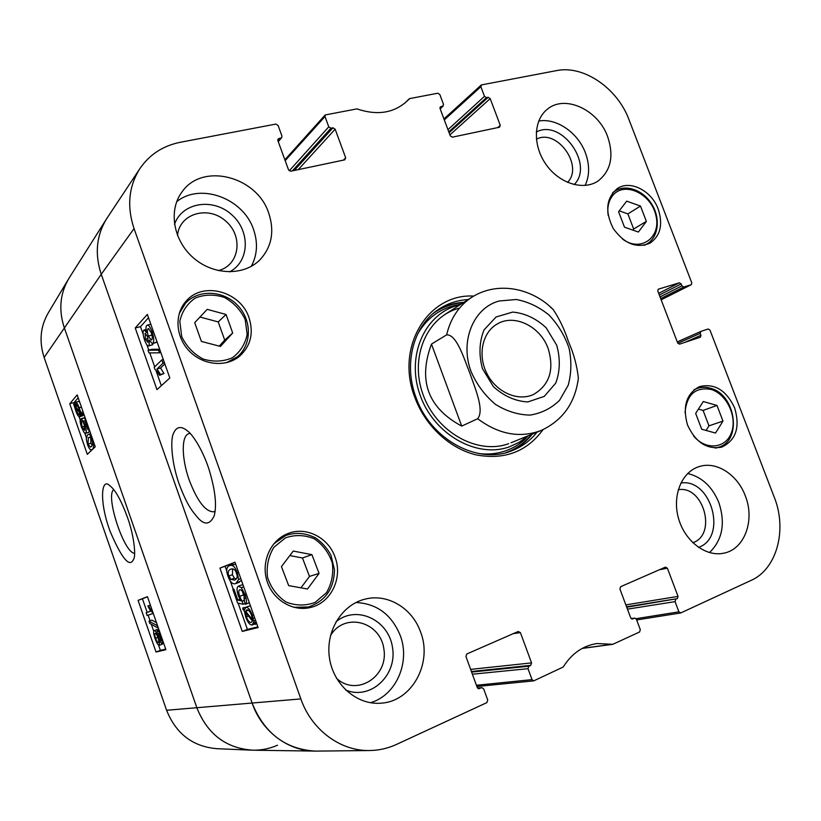 <?xml version="1.0" encoding="UTF-8"?>
<svg xmlns="http://www.w3.org/2000/svg" width="821" height="821" viewBox="0 0 821 821"><rect width="100%" height="100%" fill="white"/><g stroke="black" fill="none" stroke-linecap="round" stroke-linejoin="round"><path stroke-width="1.23" d="M477.545 688.09L481.937 687.649L483.672 688.901L487.746 700.087L486.853 702.632L396.471 744.442C387.84 748.413 378.789 750.445 369.296 750.538C340.212 751.082 311.416 729.695 300.845 698.917L134.039 228.597C126.752 206.471 128.671 186.521 139.786 168.757L106.946 218.263C96.426 235.063 94.528 253.74 101.24 274.296L252.242 703.381C261.94 731.839 288.818 751.605 316.229 751.102L314.997 751.092C285.359 749.173 264.444 733.266 252.242 703.381L101.24 274.296C94.641 254.141 96.365 235.74 106.412 219.094L107.243 217.822M106.412 219.094L69.19 277.95C60.066 293.056 58.414 309.568 64.223 327.497L196.958 708.02C207.672 734.436 226.391 748.495 253.135 750.209L314.997 751.092M548.161 348.586C554.483 369.624 549.618 384.916 533.558 394.449C518.113 401.756 496.561 392.417 487.079 373.914C477.412 355.514 482.194 332.515 497.054 324.1C514.223 313.458 540.372 326.286 548.161 348.586M556.71 345.231L546.191 327.825C536.164 318.466 524.999 313.212 512.684 312.083L496.089 316.968L484.062 329.868C479.238 341.823 478.705 354.754 482.45 368.629L493.359 386.588C503.827 396.102 515.301 401.212 527.79 401.941L544.241 396.41L555.725 383.161C560.117 371.277 560.445 358.623 556.71 345.231M577.748 382.596L578.364 378.04C577.04 365.776 573.735 353.605 568.44 341.546C564.54 329.58 559.481 318.959 553.262 309.661L549.701 306.346M461.72 426.099C427.946 407.945 417.858 380.605 431.466 344.091L446.634 334.855C456.692 334.301 463.988 358.469 469.663 372.672C474.641 387.225 484.78 410.079 477.668 418.731L461.72 426.099L431.466 344.091M215.102 511.196L213.799 511.801C205.589 511.924 197.42 501.395 189.271 480.203C181.4 458.334 181.092 434.709 189.353 433.57M631.226 618.644L634.746 618.08L636.408 619.26L640.308 629.656L639.59 631.985L612.825 644.3L597.031 643.541C583.013 645.655 571.744 653.475 563.216 667.011L533.732 680.866L532.039 679.634L476.416 685.268M634.417 618.182L632.037 619.055M659.386 569.753L667.391 568.183L665.462 567.095L620.635 586.697L619.906 588.996L630.713 617.874L632.714 618.952M667.391 568.183L678.043 596.385L625.848 604.882M626.567 606.791L677.366 598.642L678.043 596.385M677.366 598.642L626.731 607.212M627.449 609.141L675.047 601.639L675.734 599.381M675.047 601.639L678.895 611.84L636.09 618.685M677.818 343.281L700.2 333.367L700.816 331.427L708.184 328.995L709.97 330.124L774.254 497.198C787.339 529.596 776.984 569.076 751.102 580.396L680.835 612.907L678.895 611.84M700.2 333.367L700.939 335.286L684.806 342.398M658.144 289.31L657.816 291.065L677.694 343.014L679.521 344.153L700.405 337.195L700.939 335.286M658.463 289.146L679.408 282.783L658.678 293.343M659.335 295.037L681.214 283.943L679.408 282.783M681.214 283.943L681.943 285.852L660.043 296.904M660.689 298.587L683.749 287.011L681.943 285.852M683.749 287.011L691.159 284.743L661.162 299.819L691.159 284.743M444.294 119.887L480.86 86.708L481.66 84.871L556.505 70.616C583.628 64.88 617.484 88.288 629.009 119.692L691.785 282.845L691.313 284.682M480.86 86.708L484.493 96.334L447.948 129.656M448.769 131.842L486.473 97.637L484.493 96.334M486.473 97.637L488.197 97.299L449.097 132.715M449.918 134.89L490.178 98.602L488.197 97.299M490.178 98.602L500.276 125.356L497.629 127.624M439.953 107.479L440.867 106.597L440.025 108.495L450.277 135.865L452.32 137.169L499.496 127.224L500.276 125.356M440.867 106.597L442.673 106.248L440.107 108.69M285.185 160.649L324.983 116.52L325.208 114.95L356.909 108.895C377.27 115.73 394.029 113.093 407.175 100.973L409.751 98.571L437.798 93.225L439.84 94.548L443.514 104.359L442.673 106.248M324.983 116.52L328.769 126.824L289.259 170.809M292.399 170.871L330.976 128.199L328.769 126.824M330.976 128.199L332.946 127.809L294.267 170.481M298.239 169.639L335.142 129.184L332.946 127.809M335.142 129.184L345.692 157.827L343.455 160.116M277.714 139.806L278.853 138.441L277.826 140.483L288.53 169.824L290.798 171.209L344.738 159.849L345.692 157.827M278.853 138.441L280.915 138.031L278.145 141.345M139.786 168.757C149.453 154.594 162.958 145.769 180.302 142.279L275.825 124.084L278.103 125.49L281.931 135.988L281.726 137.569L280.915 138.031M481.445 687.782L478.469 688.747M513.248 633.668L520.401 632.601L518.246 631.482L466.831 653.968L465.928 656.482L477.258 687.546L479.485 688.665M520.401 632.601L531.556 662.896L470.628 669.382M471.398 671.486L530.715 665.359L531.556 662.896M530.715 665.359L528.847 666.211L471.613 672.071M472.383 674.205L528.006 668.684L528.847 666.211M528.006 668.684L532.039 679.634M249.05 317.799C253.843 333.1 250.733 345.867 239.732 356.088C226.237 367.531 203.136 365.468 189.353 351.111C175.407 336.918 174.175 313.714 186.459 300.753C203.464 281.049 240.799 291.712 249.05 317.799M658.216 209.129C663.183 224.451 660.464 235.781 650.037 243.129C636.552 248.701 624.278 243.816 613.225 228.454C604.779 211.469 606.114 198.2 617.228 188.645C629.964 179.604 651.597 190.626 658.216 209.129M734.621 407.863C740.337 427.218 736.027 440.302 721.7 447.137C706.943 449.764 695.531 442.355 687.475 424.888C682.374 406.426 686.366 393.68 699.441 386.64C714.465 383.027 726.195 390.098 734.621 407.863M335.071 557.172C342.973 577.645 331.191 602.737 310.81 607.407C293.076 612.066 272.911 600.11 267.01 581.073C260.893 562.118 270.366 540.567 287.309 533.804C305.515 525.912 328.39 537.314 335.071 557.172M268.744 213.193C274.696 231.389 271.761 246.936 259.929 259.836C244.063 275.959 213.86 275.558 193.694 258.102C173.354 240.851 168.079 210.433 181.944 192.032C202.366 161.994 257.158 176.392 268.744 213.193M607.663 136.697C614.067 155.918 610.947 170.635 598.304 180.836C583.926 190.903 559.881 183.832 546.417 165.011C532.778 146.333 533.219 120.595 547.022 109.521C564.489 94.066 598.15 109.624 607.663 136.697M745.273 495.792C755.248 520.227 744.514 549.649 723.475 553.231C705.516 557.048 684.498 540.782 678.382 517.928C672.04 495.125 682.005 471.511 699.441 466.513C716.517 461.012 737.494 474.63 745.273 495.792M420.557 631.944C432.934 663.029 411.803 702.037 380.369 703.207C356.427 705.013 332.987 684.221 329.395 657.518C325.537 630.856 342.111 604.533 365.15 599.114C387.594 593.265 412.327 608.187 420.557 631.944M473.707 296.083C428.254 293.261 394.963 346.924 414.862 397.508C425.309 425.935 449.805 448.646 476.19 454.896C504.535 460.14 526.815 451.735 543.009 429.67M177.51 235.524C179.296 213.47 208.236 205.209 225.672 221.034C243.673 236.171 239.547 265.563 218.283 270.602M330.473 635.7C344.204 611.819 380.431 621.374 383.879 649.083C388.682 676.658 356.406 697.203 336.466 678.208M678.259 489.716C703.525 485.078 717.328 534.769 692.801 542.722M536.38 139.211C556.905 128.117 584.029 165.873 567.537 182.385M701.719 429.239L695.664 413.415L703.279 401.531L716.969 405.441L722.973 421.101L715.502 433.047L701.719 429.239M706.091 430.45L708.985 425.853L703.084 410.428L698.425 409.104M722.973 421.101L708.985 425.853M716.969 405.441L703.084 410.428M219.269 346.113L224.728 340.13L218.212 321.924L200.006 317.029M232.692 332.998L220.439 346.421L201.402 341.444L194.71 322.674L207.2 309.353L226.052 314.474L232.692 332.998L224.728 340.13M226.052 314.474L218.212 321.924M638.389 232.035L624.494 227.181L618.572 211.715L626.7 201.135L640.493 206.071L646.373 221.383L638.389 232.035M632.827 230.096L633.658 228.997L627.88 213.901L619.239 210.843M646.373 221.383L633.658 228.997M640.493 206.071L627.88 213.901M307.495 589.016L288.674 585.609L281.449 566.603L293.251 551.065L311.908 554.647L319.071 573.407L307.495 589.016M300.968 587.836L309.486 576.404L302.456 557.972L289.834 555.571M319.071 573.407L309.486 576.404M311.908 554.647L302.456 557.972M510.282 451.324C518.954 447.383 526.282 441.636 532.275 434.093M463.916 302.313C454.29 302.867 445.372 305.556 437.162 310.379M459.996 304.817C425.842 312.134 405.8 354.487 419.818 394.306C433.303 434.268 476.837 458.908 509.687 446.716L519.375 442.18L527.975 435.848M459.503 308.142C427.351 316.106 409.238 356.755 422.969 394.367C436.218 432.133 477.442 455.183 508.651 443.679M162.999 363.251L157.016 368.978L160.454 374.489L159.551 375.33C157.642 372.016 156.113 370.045 154.943 369.419L154.194 367.315L161.819 359.926L162.999 363.251L164.477 362.851M164.847 363.908L160.536 368.013L157.016 368.978M160.536 368.013L163.984 373.514L160.454 374.489M163.984 373.514L159.551 375.33M163.297 359.526L161.819 359.926M148.981 352.897L148.047 350.259L158.545 350.157L159.49 352.835L148.981 352.897M159.664 349.233L151.567 349.325L148.047 350.259M159.859 349.808L158.545 350.157M160.813 352.486L159.49 352.835M147.913 342.316L145.266 339.176L145.266 333.439L147.554 336.713L147.913 342.316M151.074 332.043L152.121 335.727M151.721 339.802L151.238 340.058L148.334 336.025C147.205 332.546 147.062 330.165 147.903 328.872L148.416 328.595L151.321 332.7C152.449 336.251 152.583 338.621 151.721 339.802M149.135 345.651L148.58 345.949C147.359 345.918 146.015 343.948 144.558 340.017C142.946 335.04 142.669 331.787 143.726 330.258L144.229 329.991L146.59 332.608C145.728 328.934 145.769 326.563 146.692 325.485L147.411 325.106C148.858 325.157 150.417 327.425 152.09 331.91C153.958 337.657 154.235 341.423 152.922 343.209L152.244 343.568L149.217 340.048L149.135 345.651L152.665 344.717L148.817 345.877M156.934 341.536L155.795 342.634L152.521 343.496M153.199 343.322L152.665 344.717M248.445 610.26L245.592 611.347L246.782 609.839C248.527 609.654 250.118 611.522 251.565 615.463L252.499 619.732L245.592 611.347M245.52 612.507L252.437 620.922L251.216 622.462C249.42 622.605 247.819 620.717 246.433 616.787L245.52 612.507M242.872 609.295L242.79 607.951L244.401 609.911L245.869 607.324C248.137 607.201 250.261 609.829 252.263 615.196L253.607 621.076L255.198 623.006L255.269 624.36L253.607 622.349L252.129 624.986C249.871 625.109 247.747 622.441 245.725 617.002L244.401 611.163L242.872 609.295M246.587 607.047L242.79 607.951M249.081 606.103L250.508 606.062M255.547 620.327L253.607 621.076M256.337 622.564L255.198 623.006M256.768 623.775L255.269 624.36M244.186 600.767L244.083 594.886C242.718 591.294 241.271 589.581 239.711 589.765L239.66 589.786C238.439 590.484 238.449 592.659 239.691 596.333L243.344 604.277L237.649 603.066L232.866 589.499L233.934 589.139L237.782 600.038L240.779 600.756L238.367 595.748C236.653 590.535 236.633 587.364 238.285 586.215L241.312 587.651L245.027 594.558C246.803 599.874 246.977 603.117 245.541 604.297L244.186 600.767M242.246 591.253L244.874 598.581M244.586 600.223L242.369 601.064M245.263 603.558L243.344 604.277M233.934 589.139L232.866 589.499M239.896 599.248L237.782 600.038M241.743 584.932L243.047 584.983M249.327 602.727L245.541 604.297M232.63 568.799L232.415 574.731L234.365 578.179L236.274 579.082M234.59 580.078L230.906 579.441L228.956 575.993C227.509 572.73 228.105 570.441 230.722 569.127L230.855 569.076C233.616 568.419 235.473 569.795 236.417 573.202C237.844 576.475 237.269 578.764 234.673 580.047L234.724 580.026M228.033 576.291C225.919 570.523 226.401 566.983 229.49 565.648L229.654 565.587C232.671 564.53 235.227 566.952 237.351 572.853L238.624 579.503L235.822 583.557C232.702 584.614 230.106 582.192 228.033 576.291M229.747 565.556L235.73 564.294M241.477 580.539L236.007 583.485M148.519 317.727L140.494 326.645L143.172 334.229M146.897 344.769L148.765 350.074M149.761 352.886L154.687 366.843M155.836 370.097L161.337 385.675M238.131 603.158L247.398 629.409L257.856 626.854M235.042 562.334L225.087 566.244L226.812 571.108M230.332 581.094L233.256 589.355M169.834 377.988L156.975 389.636L135.229 327.99L147.339 314.392L169.834 377.988M135.229 327.99L140.494 326.645M242.267 631.411L219.936 568.101L234.991 562.19L258.112 627.552L242.267 631.411L247.398 629.409M219.936 568.101L225.087 566.244M179.214 484.174C186.86 504.207 191.18 509.944 197.861 517.805C204.573 525.358 210.012 524.701 214.189 515.845C217.042 505.274 215.184 489.378 208.626 468.144C201.525 447.117 191.488 433.601 187.906 431.271C181.287 425.637 176.453 426.386 173.416 433.509C170.419 439.112 171.148 461.597 179.214 484.174M229.582 271.874C249.789 261.447 250.528 230.711 231.389 214.425C212.701 197.574 181.882 202.52 174.493 224.39M251.288 266.363C257.322 255.003 258.081 242.718 253.545 229.521C243.498 198.477 200.437 182.231 176.689 201.709M345.662 690.02C370.374 700.518 397.241 675.478 392.541 647.738C388.877 619.876 356.468 604.595 335.974 621.795M370.456 702.714C396.245 695.387 410.51 661.962 400.227 635.454C391.576 614.539 376.818 603.558 355.934 602.511M698.517 547.391C727.837 537.406 711.232 477.894 680.835 483.046M709.467 552.595C722.47 539.941 725.6 523.254 718.837 502.534C712.197 486.576 701.801 476.909 687.659 473.512M574.166 184.602C594.517 164.611 561.266 118.255 536.267 132.058M585.116 185.464C589.663 175.704 589.765 164.847 585.414 152.901C578.056 132.684 556.392 117.721 538.709 121.056M537.037 432.154C530.469 440.425 522.33 446.521 512.643 450.442C478.53 465.322 430.676 439.974 416.001 397.405C403.07 363.364 413.733 324.942 439.235 308.953C448.02 303.288 457.697 300.147 468.247 299.542M68.379 279.273L48.326 312.78C40.352 326.573 38.946 341.464 44.129 357.463L166.601 710.278C176.063 733.851 192.832 746.658 216.908 748.69L251.811 750.178C225.672 747.962 207.385 733.902 196.958 708.02L64.223 327.497C58.527 309.999 59.995 293.785 68.625 278.863M277.519 745.222C269.298 748.814 260.729 750.466 251.811 750.178M146.179 612.743L150.633 611.183L147.872 605.97L148.55 605.724L152.891 613.503L147.123 615.473L146.179 612.743L150.612 611.142M150.366 605.056L148.55 605.724M157.263 625.828L158.043 628.065L149.781 623.416L149.012 621.22L157.56 625.715M156.493 622.657L151.926 620.132L149.012 621.22M158.217 633.545L160.403 636.963L160.762 640.852L158.556 637.486L158.217 633.545M155.2 633.412C155.99 633.402 156.903 634.787 157.93 637.558C158.843 640.349 158.997 641.991 158.381 642.474L158.33 642.494C157.54 642.494 156.626 641.088 155.59 638.286C154.687 635.475 154.543 633.853 155.169 633.422L155.2 633.412M157.201 630.702C158.207 630.641 159.469 632.663 160.988 636.747C162.312 640.821 162.579 643.141 161.778 643.695L159.366 640.698L159.325 645.327C158.145 645.337 156.708 643.038 155.005 638.43C153.506 633.863 153.229 631.257 154.174 630.6L154.225 630.579C155.015 630.405 156 631.698 157.191 634.438L157.17 630.713L159.058 630.005L157.17 630.713M162.794 643.305L162.322 644.187L159.448 645.285M157.068 629.512L158.432 630.241M79.74 412.84L78.878 414.769L76.332 410.911L75.46 407.401L79.74 412.84M76.548 408.786L75.768 409.012M79.668 411.773L75.368 406.323L76.25 404.291L78.785 408.181L79.668 411.773M77.697 405.666L75.368 406.323M77.123 404.804L75.481 405.276M81.341 413.897L81.515 415.087L80.489 413.784L79.545 416.76C78.426 416.647 77.256 414.841 76.014 411.352L73.644 404.148L74.66 405.42L75.583 402.3C76.671 402.362 77.851 404.189 79.134 407.78L81.341 413.897L83.578 413.261M83.968 414.379L81.515 415.087M83.414 414.543L82.952 415.652L79.688 416.719M74.68 403.85L73.644 404.148M78.406 401.51L79.678 402.064M83.095 411.875L80.366 412.655M81.453 421.861L82.049 426.971L84.789 430.42L84.214 424.631L81.566 418.525L84.686 418.053L88.514 429.044L87.96 429.619L84.891 420.824L83.229 420.968L84.963 424.816C86.359 429.075 86.646 431.877 85.836 433.221L84.132 432.605L81.587 427.484C80.191 423.318 79.811 420.516 80.427 419.1L81.453 421.861L82.695 421.491M85.076 417.581L81.566 418.525M85.199 417.91L84.686 418.053M89.15 429.27L87.96 429.619M89.243 429.527L88.801 432.339L85.579 433.396M81.628 418.751L80.427 419.1M88.381 437.757L89.407 437.131L90.464 437.542L91.849 440.189C92.927 442.796 92.794 444.9 91.429 446.511L90.413 447.127L87.98 444.038L88.381 437.757L90.094 437.244M90.669 437.778L90.936 443.155L92.147 445.577M92.352 439.738C94.015 444.438 94.035 447.63 92.393 449.292L91.439 449.857C90.156 450.072 88.853 448.287 87.508 444.5L86.267 439.071L87.416 434.976L88.442 434.36C89.694 434.155 90.998 435.951 92.352 439.738L92.752 439.615M147.482 596.785L142.433 598.776L147.164 612.384M148.119 615.134L150.099 620.809M151.3 624.278L153.722 631.216M158.535 645.06L160.382 650.355L165.698 649.093M78.19 397.795L74.157 402.536L74.619 403.87M79.073 416.678L80.191 419.87M84.85 433.272L86.308 437.46M90.567 449.692L90.967 450.852M138.072 600.356L147.441 596.662L165.914 649.709L156.031 652.028L138.072 600.356L142.433 598.776M156.031 652.028L160.382 650.355M69.734 403.778L77.184 394.901L95.246 446.778L87.303 454.341L69.734 403.778L74.157 402.536M134.613 553.231C124.187 553.672 105.067 495.443 113.719 489.675M127.46 517.353C121.19 500.4 115.33 489.86 109.891 485.755C101.301 476.755 98.92 501.385 110.147 531.433C121.97 558.998 129.81 568.224 133.679 559.132C136.029 555.232 134.069 535.682 127.46 517.353M166.601 710.278L300.845 698.917M44.129 357.463L101.24 274.296L134.039 228.597M499.353 300.958L516.306 299.511C528.057 301.718 538.956 306.88 549.013 315.028C558.054 324.572 564.745 335.625 569.066 348.196C571.724 361.086 571.426 373.442 568.194 385.275L559.542 400.33C551.332 408.345 541.491 413.271 530.007 415.098C518.092 414.851 506.547 411.259 495.361 404.301C485.026 395.599 477.011 384.875 471.305 372.149C459.37 341.587 473.389 307.588 499.353 300.958M578.374 378.04C575.223 402.926 562.775 420.424 541.029 430.522C519.898 438.373 498.778 434.453 477.668 418.731M446.634 334.855C450.606 318.199 459.021 305.648 471.87 297.212L444.613 314.669M685.032 412.665C686.736 394.614 695.346 386.855 710.863 389.39C726.503 393.711 737.463 416.524 731.511 432.441C726 448.666 705.619 450.78 693.54 435.869M709.908 388.22C705.28 386.896 700.877 387.03 696.69 388.6L693.766 390.016M715.091 448.04L718.283 447.332C742.43 441.298 735.985 394.347 710.411 388.23C705.608 386.845 701.031 386.968 696.69 388.6L694.474 389.452M181.677 336.497L179.809 321.329C182.026 311.375 187.219 303.596 195.388 297.982C204.706 294.37 214.394 294.185 224.431 297.448C233.749 302.662 240.676 310.04 245.202 319.595L247.162 334.414C245.171 344.225 240.194 352.035 232.24 357.833C223.035 361.722 213.296 362.112 203.044 358.993C193.458 353.81 186.326 346.308 181.677 336.497M226.483 362.697L237.32 356.817C251.955 344.758 252.026 320.211 237.659 305.391C223.528 290.347 198.549 289.054 185.608 303.144L179.152 313.684M608.187 215.42C607.099 207.662 608.505 201.176 612.404 195.952C623.744 180.743 651.084 193.263 655.887 215.389C661.603 237.515 640.575 252.827 622.38 238.952M644.033 245.335L646.763 244.053C658.319 237.577 660.782 218.95 652.038 204.614C643.479 190.164 625.941 183.76 614.908 191.16L612.517 193.027M273.886 547.279L285.503 537.837C295.119 534.543 304.714 534.871 314.269 538.792C322.889 544.723 328.903 552.8 332.32 563.021C333.685 573.725 331.746 583.608 326.491 592.68L315.151 602.388C305.576 605.97 295.888 605.857 286.088 602.039C277.18 596.087 271.002 587.846 267.523 577.327C266.24 566.346 268.364 556.33 273.886 547.279M293.836 607.324L308.491 606.955C325.496 601.064 334.147 588.636 334.455 569.671L330.976 555.294C327.199 548.223 322.109 542.465 315.695 538.001C305.597 532.87 295.601 532.049 285.698 535.538L273.67 543.933M505.849 452.669L505.88 452.658C516.081 448.954 524.64 442.858 531.556 434.391M463.249 302.733C452.34 303.513 442.427 307.003 433.509 313.222M479.238 453.623C488.608 454.66 497.505 453.695 505.941 450.719C513.104 448.153 519.498 444.305 525.112 439.194L528.108 435.797M460.735 304.345L455.624 305.238C439.03 309.096 426.284 318.835 417.407 334.424M148.067 338.447L145.266 339.176M145.512 333.48L144.917 333.634M151.885 335.101L148.334 336.025M148.755 328.657L147.903 328.872M153.414 331.571L152.09 331.91M156.472 342.275L152.922 343.209M248.414 616.027L246.433 616.787M249.348 606.001L245.869 607.324M253.556 614.693L252.263 615.196M254.674 617.854L253.217 618.408M243.149 595.03L239.691 596.333M241.826 584.911L238.336 586.204M243.683 586.769L241.312 587.651M246.269 594.096L245.027 594.558M234.365 578.179L230.906 579.441M232.415 574.731L228.956 575.993M238.603 572.401L237.351 572.853M240.82 578.692L238.624 579.503M612.374 644.28L582.356 648.323M404.938 103.036L409.074 98.951M700.641 331.51L677.263 341.905L700.724 331.468M160.341 636.809L158.556 637.486M157.878 637.424L155.59 638.286M157.15 629.481L154.225 630.579M77.882 410.469L76.332 410.911M76.589 404.343L75.819 404.558M83.403 414.605L80.417 415.457M82.952 415.652L79.976 416.504M81.443 407.124L79.134 407.78M84.696 426.202L82.049 426.971M86.164 424.467L84.963 424.816M88.801 432.339L85.836 433.221M90.936 443.155L87.98 444.038M553.272 309.65C533.219 289.043 498.87 280.207 471.87 297.212M541.029 430.522L511.062 442.755M718.283 447.332L716.004 448.04M185.608 303.144L181.821 307.198M237.32 356.817L233.082 360.357M614.908 191.16L613.03 192.391M646.763 244.053L644.813 245.171M285.698 535.538L280.166 537.796M308.491 606.955L302.682 608.443M460.119 304.745L455.624 305.238M144.229 329.991L146.035 329.529M147.411 325.106L150.818 324.233M245.705 607.386L249.174 606.062M252.396 624.894L254.9 623.919M238.285 586.215L241.774 584.921M229.654 565.587L233.133 564.335M235.935 583.515L239.414 582.233M582.161 648.436L612.825 644.3M404.907 103.056L409.125 98.889M533.742 680.866L476.878 686.51M477.483 687.998L481.937 687.649M631.175 618.603L634.746 618.08M680.527 613L636.665 619.947M443.945 118.942L481.116 85.138M440.179 108.885L443.258 105.95M278.268 141.694L281.726 137.569M284.866 159.777L325.208 114.94M369.296 750.538L316.229 751.102M159.397 645.306L162.322 644.187M154.174 630.6L157.098 629.502M75.583 402.3L78.57 401.459M91.706 449.775L92.291 449.6M88.442 434.36L90.69 433.693"/></g></svg>
